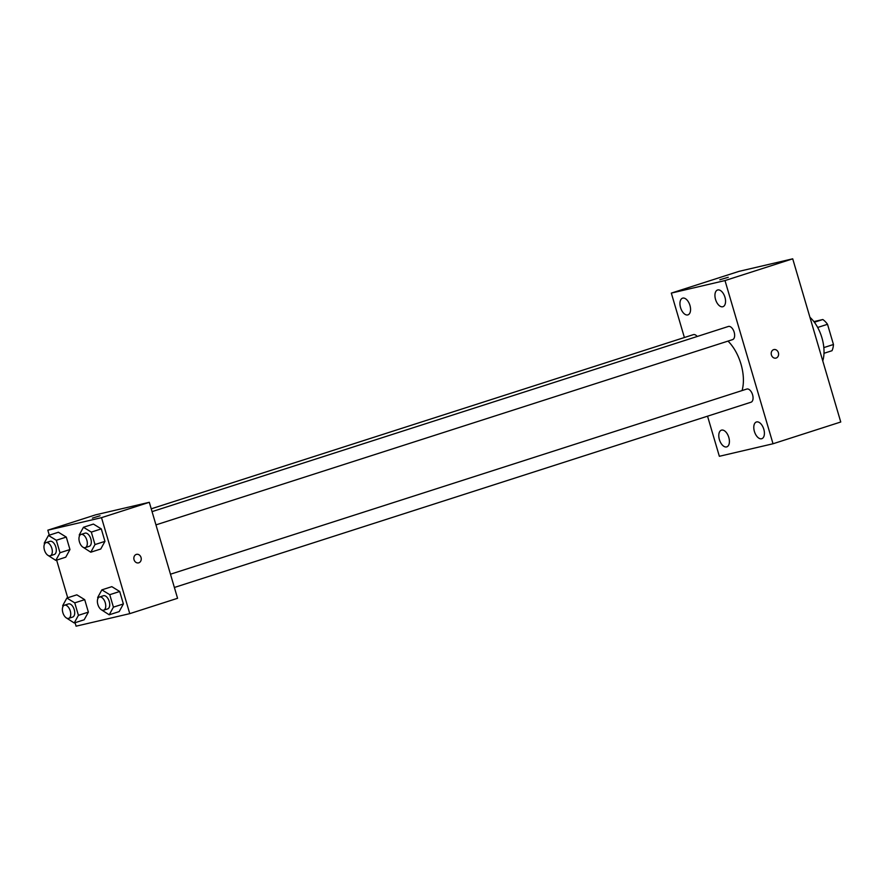 <?xml version="1.0" encoding="UTF-8"?>
<svg xmlns="http://www.w3.org/2000/svg" width="885" height="885" viewBox="0 0 885 885"><rect width="100%" height="100%" fill="white"/><g stroke="black" fill="none" stroke-linecap="round" stroke-linejoin="round"><path stroke-width="1.33" d="M813.89 321.609L822.818 319.518A19.381 10.642 -107.8 0 1 827.519 324.297L833.46 344.497A19.381 10.642 -107.8 0 1 832 350.714L823.99 353.292M823.835 347.595L833.46 344.497M817.685 327.461L827.519 324.297M814.366 322.24L822.818 319.518M822.762 360.903A30.046 16.494 -107.8 0 0 809.93 317.295M684.393 337.528L671.317 293.101L739.041 271.352L792.717 258.818L840.75 422.001L773.025 443.761L719.35 456.295L707.546 416.182M680.554 307.615A8.773 4.812 -107.8 0 0 687.933 314.872A8.773 4.812 -107.8 0 0 689.835 305.048A8.773 4.812 -107.8 0 0 682.567 298.168A8.773 4.812 -107.8 0 0 680.554 307.615M719.394 439.613A8.773 4.812 -107.8 0 0 726.784 446.87A8.773 4.812 -107.8 0 0 728.687 437.035A8.773 4.812 -107.8 0 0 721.419 430.165A8.773 4.812 -107.8 0 0 719.394 439.613M754.396 431.438A8.773 4.812 -107.8 0 0 761.786 438.695A8.773 4.812 -107.8 0 0 763.689 428.871A8.773 4.812 -107.8 0 0 756.421 421.99A8.773 4.812 -107.8 0 0 754.396 431.438M715.545 299.451A8.773 4.812 -107.8 0 0 722.934 306.697A8.773 4.812 -107.8 0 0 724.837 296.873A8.773 4.812 -107.8 0 0 717.569 290.003A8.773 4.812 -107.8 0 0 715.545 299.451M671.317 293.101L725.003 280.567L792.717 258.818M725.003 280.567L773.025 443.761M773.667 349.641A4.381 3.662 76.9 0 0 771.377 354.819A4.381 3.662 76.9 0 0 775.902 358.115A4.381 3.662 76.9 0 0 778.468 353.015A4.381 3.662 76.9 0 0 773.91 349.575A4.381 3.662 76.9 0 0 773.667 349.641M775.902 358.115A4.381 3.662 76.9 0 0 778.468 353.015A4.381 3.662 76.9 0 0 773.91 349.586M719.848 279.76L728.255 277.282M697.203 336.477A6.914 3.794 -107.8 0 0 693.353 334.641L151.224 508.82M750.834 402.266A6.914 3.794 -107.8 0 0 751 402.221A6.914 3.794 -107.8 0 0 752.493 394.478A6.914 3.794 -107.8 0 0 746.774 389.057L170.473 574.21M732.415 339.674A6.914 3.794 -107.8 0 0 732.581 339.63A6.914 3.794 -107.8 0 0 734.074 331.886A6.914 3.794 -107.8 0 0 728.355 326.476L152.054 511.63M742.061 390.573A35.046 19.249 -107.8 0 0 728.001 341.101M49.294 535.171L47.823 530.192L95.624 514.838L149.311 502.304L177.564 598.293L129.763 613.648L76.077 626.182L75.059 622.697M47.823 530.192L101.51 517.659L149.311 502.304M101.51 517.659L129.763 613.648M136.544 554.353A4.381 3.662 -103.1 0 1 141.069 557.638A4.381 3.662 -103.1 0 1 138.779 562.816A4.381 3.662 -103.1 0 1 138.536 562.882A4.381 3.662 -103.1 0 1 133.978 559.453A4.381 3.662 -103.1 0 1 136.544 554.353A4.381 3.662 -103.1 0 1 141.069 557.638A4.381 3.662 -103.1 0 1 138.779 562.816A4.381 3.662 -103.1 0 1 138.536 562.882M58.41 532.25L66.287 537.073L69.959 549.541L65.755 557.185L69.959 549.541L66.287 537.073L58.41 532.25L48.454 535.447L56.33 540.27L60.003 552.738L55.799 560.382L47.834 555.271M111.831 586.655L119.707 591.49L123.38 603.957L119.176 611.601L123.38 603.957L119.707 591.49L111.831 586.655L101.875 589.864L109.751 594.687L113.413 607.154L109.209 614.798L101.255 609.688M67.714 597.762L56.629 560.116M93.412 524.075L101.288 528.898L104.95 541.366L100.746 549.01L104.95 541.366L101.288 528.898L93.412 524.075L83.456 527.272L91.321 532.095L94.994 544.563L90.79 552.207L82.836 547.096M76.829 594.831L84.706 599.654L88.378 612.132L84.175 619.777L88.378 612.132L84.706 599.654L76.829 594.831L66.873 598.028L74.749 602.862L78.422 615.329L74.218 622.974L66.253 617.863M100.06 515.767L92.372 518.123L100.06 515.767M62.946 606.623L62.669 605.672L66.873 598.028M72.493 617.122A6.914 3.794 -107.8 0 0 72.659 617.077A6.914 3.794 -107.8 0 0 74.152 609.345A6.914 3.794 -107.8 0 0 68.433 603.924L64.45 605.207A6.914 3.794 -107.8 0 0 62.901 612.796A6.914 3.794 -107.8 0 0 68.51 618.405A6.914 3.794 -107.8 0 0 68.676 618.361A6.914 3.794 -107.8 0 0 70.169 610.617A6.914 3.794 -107.8 0 0 64.45 605.207M74.749 602.862L84.706 599.654M78.422 615.329L88.378 612.132M74.218 622.974L84.175 619.777M44.527 544.032L44.25 543.091L48.454 535.447M54.074 554.541A6.914 3.794 -107.8 0 0 54.239 554.497A6.914 3.794 -107.8 0 0 55.733 546.753A6.914 3.794 -107.8 0 0 50.014 541.332L46.031 542.616A6.914 3.794 -107.8 0 0 44.482 550.204A6.914 3.794 -107.8 0 0 50.091 555.813A6.914 3.794 -107.8 0 0 50.257 555.769A6.914 3.794 -107.8 0 0 51.75 548.036A6.914 3.794 -107.8 0 0 46.031 542.616M56.33 540.27L66.287 537.073M60.003 552.738L69.959 549.541M55.799 560.382L65.755 557.185M97.947 598.448L97.671 597.508L101.875 589.864M107.494 608.957A6.914 3.794 -107.8 0 0 107.66 608.913A6.914 3.794 -107.8 0 0 109.154 601.169A6.914 3.794 -107.8 0 0 103.434 595.749L99.441 597.032A6.914 3.794 -107.8 0 0 97.903 604.621A6.914 3.794 -107.8 0 0 103.512 610.23A6.914 3.794 -107.8 0 0 103.678 610.185A6.914 3.794 -107.8 0 0 105.171 602.453A6.914 3.794 -107.8 0 0 99.441 597.032M109.751 594.687L119.707 591.49M113.413 607.154L123.38 603.957M109.209 614.798L119.176 611.601M79.528 535.856L79.252 534.916L83.456 527.272M89.075 546.366A6.914 3.794 -107.8 0 0 89.241 546.322A6.914 3.794 -107.8 0 0 90.735 538.578A6.914 3.794 -107.8 0 0 85.004 533.168L81.022 534.44A6.914 3.794 -107.8 0 0 79.484 542.04A6.914 3.794 -107.8 0 0 85.093 547.649A6.914 3.794 -107.8 0 0 85.248 547.605A6.914 3.794 -107.8 0 0 86.752 539.861A6.914 3.794 -107.8 0 0 81.022 534.44M91.321 532.095L101.288 528.898M94.994 544.563L104.95 541.366M90.79 552.207L100.746 549.01M155.959 524.882L732.581 339.63M174.378 587.474L751 402.221M68.676 618.361L72.659 617.077M50.257 555.769L54.239 554.497M103.678 610.185L107.66 608.913M85.248 547.605L89.241 546.322"/></g></svg>
